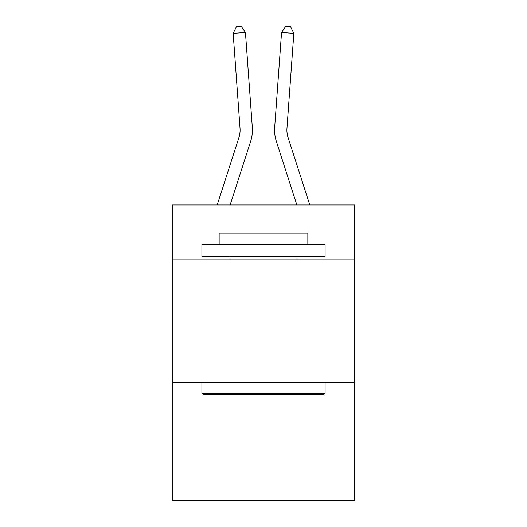 <?xml version="1.0" encoding="UTF-8"?>
<svg xmlns="http://www.w3.org/2000/svg" width="527" height="527" viewBox="0 0 527 527"><rect width="100%" height="100%" fill="white"/><g stroke="black" fill="none" stroke-linecap="round" stroke-linejoin="round"><path stroke-width="0.79" d="M354.671 259.179L354.671 204.97L172.329 204.97L172.329 259.179L354.671 259.179L354.671 500.65L172.329 500.65L172.329 259.179M354.671 382.378L172.329 382.378M252.314 127.396L245.45 32.476L252.314 127.396A36.962 36.962 161.9 0 1 250.628 141.407L230.141 204.97M217.196 204.97L238.902 137.626A24.637 24.637 -36 0 0 240.029 128.285L233.165 33.359L236.386 26.706L241.3 26.35L245.45 32.476L233.165 33.359M309.804 204.97L288.098 137.626A24.637 24.637 36 0 1 286.971 128.285L293.835 33.359L281.55 32.476L274.686 127.396A36.962 36.962 -161.9 0 0 276.372 141.407L296.859 204.97M203.376 394.697L201.9 393.221L325.1 393.221L323.624 394.697L203.376 394.697M325.1 244.396L325.1 256.715L201.9 256.715L201.9 244.396L325.1 244.396M219.146 244.396L219.146 233.059L307.854 233.059L307.854 244.396M325.1 382.378L325.1 393.221M201.9 382.378L201.9 393.221M297.011 256.715L297.011 259.179M229.989 256.715L229.989 259.179M238.902 137.626A24.637 24.637 -18.1 0 0 240.029 128.285A24.637 24.637 -18.1 0 1 238.902 137.626A24.637 24.637 -18.1 0 0 240.029 128.285A24.637 24.637 -18.1 0 1 238.902 137.626A24.637 24.637 -18.1 0 0 240.029 128.285A24.637 24.637 -18.1 0 1 238.902 137.626A24.637 24.637 -18.1 0 0 240.029 128.285A24.637 24.637 -18.1 0 1 238.902 137.626A24.637 24.637 -18.1 0 0 240.029 128.285A24.637 24.637 -18.1 0 1 238.902 137.626A24.637 24.637 -18.1 0 0 240.029 128.285A24.637 24.637 -18.1 0 1 238.902 137.626A24.637 24.637 -18.1 0 0 240.029 128.285A24.637 24.637 -18.1 0 1 238.902 137.626A24.637 24.637 -18.1 0 0 240.029 128.285A24.637 24.637 -18.1 0 1 238.902 137.626A24.637 24.637 -18.1 0 0 240.029 128.285A24.637 24.637 -18.1 0 1 238.902 137.626A24.637 24.637 -18.1 0 0 240.029 128.285A24.637 24.637 -18.1 0 1 238.902 137.626A24.637 24.637 -18.1 0 0 240.029 128.285A24.637 24.637 -18.1 0 1 238.902 137.626A24.637 24.637 -18.1 0 0 240.029 128.285A24.637 24.637 -18.1 0 1 238.902 137.626A24.637 24.637 -18.1 0 0 240.029 128.285A24.637 24.637 -18.1 0 1 238.902 137.626A24.637 24.637 -18.1 0 0 240.029 128.285A24.637 24.637 -18.1 0 1 238.902 137.626A24.637 24.637 -18.1 0 0 240.029 128.285A24.637 24.637 -18.1 0 1 238.902 137.626A24.637 24.637 -18.1 0 0 240.029 128.285A24.637 24.637 -18.1 0 1 238.902 137.626A24.637 24.637 -18.1 0 0 240.029 128.285A24.637 24.637 -18.1 0 1 238.902 137.626A24.637 24.637 -18.1 0 0 240.029 128.285M288.098 137.626A24.637 24.637 18.1 0 1 286.971 128.285A24.637 24.637 18.1 0 0 288.098 137.626A24.637 24.637 18.1 0 1 286.971 128.285A24.637 24.637 18.1 0 0 288.098 137.626A24.637 24.637 18.1 0 1 286.971 128.285A24.637 24.637 18.1 0 0 288.098 137.626A24.637 24.637 18.1 0 1 286.971 128.285A24.637 24.637 18.1 0 0 288.098 137.626A24.637 24.637 18.1 0 1 286.971 128.285A24.637 24.637 18.1 0 0 288.098 137.626A24.637 24.637 18.1 0 1 286.971 128.285A24.637 24.637 18.1 0 0 288.098 137.626A24.637 24.637 18.1 0 1 286.971 128.285A24.637 24.637 18.1 0 0 288.098 137.626A24.637 24.637 18.1 0 1 286.971 128.285A24.637 24.637 18.1 0 0 288.098 137.626A24.637 24.637 18.1 0 1 286.971 128.285A24.637 24.637 18.1 0 0 288.098 137.626A24.637 24.637 18.1 0 1 286.971 128.285A24.637 24.637 18.1 0 0 288.098 137.626A24.637 24.637 18.1 0 1 286.971 128.285A24.637 24.637 18.1 0 0 288.098 137.626A24.637 24.637 18.1 0 1 286.971 128.285A24.637 24.637 18.1 0 0 288.098 137.626A24.637 24.637 18.1 0 1 286.971 128.285A24.637 24.637 18.1 0 0 288.098 137.626A24.637 24.637 18.1 0 1 286.971 128.285A24.637 24.637 18.1 0 0 288.098 137.626A24.637 24.637 18.1 0 1 286.971 128.285A24.637 24.637 18.1 0 0 288.098 137.626A24.637 24.637 18.1 0 1 286.971 128.285A24.637 24.637 18.1 0 0 288.098 137.626A24.637 24.637 18.1 0 1 286.971 128.285A24.637 24.637 18.1 0 0 288.098 137.626A24.637 24.637 18.1 0 1 286.971 128.285M293.835 33.359L290.614 26.706L285.7 26.35L281.55 32.476L274.686 127.396"/></g></svg>
